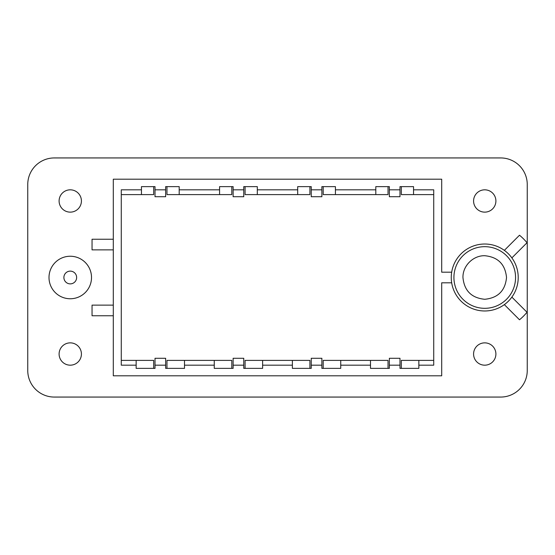 <?xml version="1.0" encoding="UTF-8"?>
<svg xmlns="http://www.w3.org/2000/svg" width="555" height="555" viewBox="0 0 555 555"><rect width="100%" height="100%" fill="white"/><g stroke="black" fill="none" stroke-linecap="round" stroke-linejoin="round"><path stroke-width="0.83" d="M451.687 282.814L441.697 282.814L441.697 375.804L113.303 375.804L113.303 315.76L92.047 315.76L92.047 305.132L113.303 305.132L113.303 315.76M484.737 255.716C497.939 257 505.203 264.256 506.528 277.486C505.244 290.716 497.981 297.979 484.737 299.284C471.5 297.973 464.244 290.709 462.953 277.507C462.641 265.894 473.144 255.411 484.737 255.716M484.737 246.677A30.823 30.823 -178.6 0 0 458.048 292.908A30.823 30.823 -178.6 0 0 511.433 292.908A30.823 30.823 -178.6 0 0 484.737 246.677M113.303 305.132L113.303 249.868L92.047 249.868L92.047 239.24L113.303 239.24L113.303 179.196L441.697 179.196L441.697 272.186L451.687 272.186A33.48 33.48 1.4 0 1 484.737 244.02A33.48 33.48 -178.6 0 0 455.745 294.24A33.48 33.48 -178.6 0 0 513.729 294.24A33.48 33.48 -178.6 0 0 484.737 244.02A33.48 33.48 1.4 0 1 504.356 250.367L519.501 235.223A54.73 54.73 -135 0 1 527.014 242.736L511.87 257.888A33.48 33.48 45 0 0 504.356 250.367L519.501 235.223M527.014 242.736L511.87 257.888M511.87 297.112L527.014 312.264A54.73 54.73 -44.5 0 1 519.501 319.777L504.356 304.633A33.48 33.48 135.5 0 0 511.87 297.112L527.014 312.264M519.501 319.777L504.356 304.633M121.274 194.604L153.686 194.604L153.686 186.633M141.463 194.604L141.463 186.633L155.018 186.633L155.018 196.727L165.647 196.727L165.647 186.633L179.196 186.633L179.196 194.604L166.972 194.604L166.972 186.633M179.196 194.604L219.579 194.604L219.579 186.633L233.128 186.633L233.128 196.727L243.756 196.727L243.756 186.633L257.305 186.633L257.305 194.604L245.088 194.604L245.088 186.633M219.579 194.604L231.803 194.604L231.803 186.633M257.305 194.604L297.695 194.604L297.695 186.633L311.244 186.633L311.244 196.727L321.872 196.727L321.872 186.633L335.421 186.633L335.421 194.604L323.197 194.604L323.197 186.633M297.695 194.604L309.912 194.604L309.912 186.633M335.421 194.604L375.804 194.604L375.804 186.633L389.353 186.633L389.353 196.727L399.982 196.727L399.982 186.633L413.537 186.633L413.537 194.604L401.314 194.604L401.314 186.633M375.804 194.604L388.028 194.604L388.028 186.633M433.726 360.396L418.845 360.396L418.845 368.367L399.982 368.367L399.982 358.273L389.353 358.273L389.353 368.367L370.49 368.367L370.49 360.396L340.735 360.396L340.735 368.367L321.872 368.367L321.872 358.273L311.244 358.273L311.244 368.367L292.381 368.367L292.381 360.396L262.619 360.396L262.619 368.367L243.756 368.367L243.756 358.273L233.128 358.273L233.128 368.367L214.265 368.367L214.265 360.396L184.51 360.396L184.51 368.367L165.647 368.367L165.647 358.273L155.018 358.273L155.018 368.367L136.155 368.367L136.155 360.396L153.686 360.396L153.686 368.367M418.845 360.396L401.314 360.396L401.314 368.367M370.49 360.396L388.028 360.396L388.028 368.367M340.735 360.396L323.197 360.396L323.197 368.367M292.381 360.396L309.912 360.396L309.912 368.367M262.619 360.396L245.088 360.396L245.088 368.367M214.265 360.396L231.803 360.396L231.803 368.367M184.51 360.396L166.972 360.396L166.972 368.367M136.155 360.396L121.274 360.396M413.537 194.604L433.726 194.604M418.845 365.176L433.726 365.176L433.726 189.824L413.537 189.824M136.155 365.176L121.274 365.176L121.274 189.824L141.463 189.824M155.018 189.824L165.647 189.824M179.196 189.824L219.579 189.824M233.128 189.824L243.756 189.824M257.305 189.824L297.695 189.824M311.244 189.824L321.872 189.824M335.421 189.824L375.804 189.824M389.353 189.824L399.982 189.824M399.982 365.176L389.353 365.176M370.49 365.176L340.735 365.176M321.872 365.176L311.244 365.176M292.381 365.176L262.619 365.176M243.756 365.176L233.128 365.176M214.265 365.176L184.51 365.176M165.647 365.176L155.018 365.176M113.303 239.24L113.303 249.868M495.899 200.979A11.162 11.162 0 0 0 479.159 191.315A11.162 11.162 0 0 0 479.159 210.643A11.162 11.162 0 0 0 495.899 200.979M495.899 354.021A11.162 11.162 0 0 0 479.159 344.357A11.162 11.162 0 0 0 479.159 363.685A11.162 11.162 0 0 0 495.899 354.021M81.418 354.021A11.162 11.162 0 0 0 64.678 344.357A11.162 11.162 0 0 0 64.678 363.685A11.162 11.162 0 0 0 81.418 354.021M81.418 200.979A11.162 11.162 0 0 0 64.678 191.315A11.162 11.162 0 0 0 64.678 210.643A11.162 11.162 0 0 0 81.418 200.979M70.263 298.756A21.256 21.256 0 0 0 91.513 277.5A21.256 21.256 0 0 0 70.263 256.243A21.256 21.256 -178.6 0 0 51.851 288.128A21.256 21.256 -178.6 0 0 88.668 288.128A21.256 21.256 -178.6 0 0 70.263 256.243M54.321 157.939L500.679 157.939A26.571 26.571 0 0 1 527.25 184.51L527.25 370.49A26.571 26.571 0 0 1 500.679 397.061L54.321 397.061A26.571 26.571 0 0 1 27.75 370.49L27.75 184.51A26.571 26.571 0 0 1 54.321 157.939M70.263 283.876A6.376 6.376 1.4 0 1 63.887 277.5A6.376 6.376 1.4 0 1 70.263 271.124A6.376 6.376 1.4 0 1 76.639 277.5A6.376 6.376 1.4 0 1 70.263 283.876"/></g></svg>
